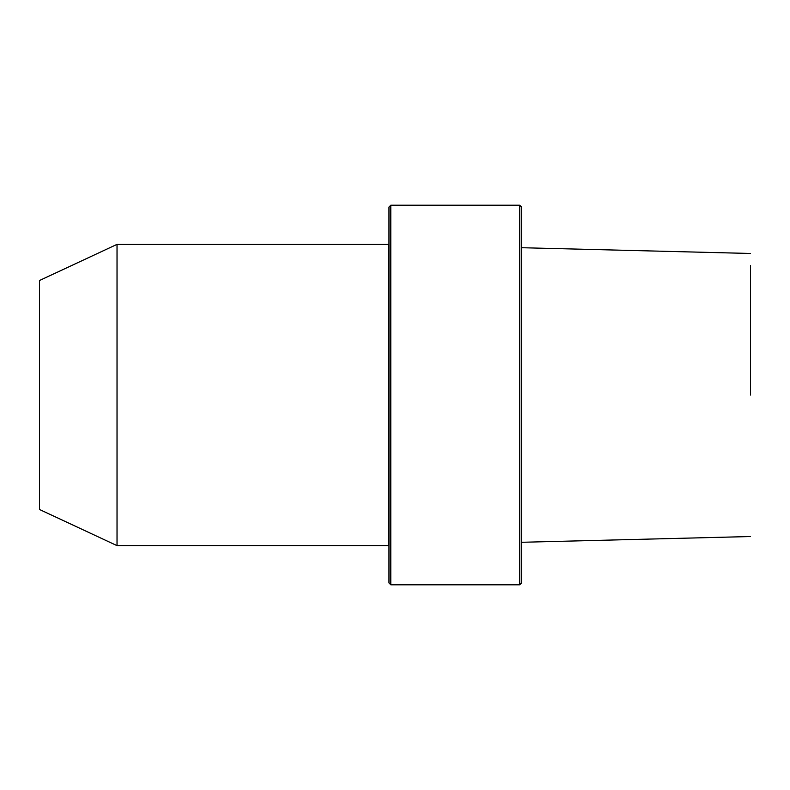<?xml version="1.0" encoding="UTF-8"?>
<svg xmlns="http://www.w3.org/2000/svg" width="790" height="790" viewBox="0 0 790 790"><rect width="100%" height="100%" fill="white"/><g stroke="black" fill="none" stroke-linecap="round" stroke-linejoin="round"><path stroke-width="1.19" d="M750.5 395L750.5 265.588L750.5 395M519.731 205.203L521.538 207.01L521.538 582.99L519.731 584.798L390.783 584.798L390.783 205.203L519.731 205.203L519.731 584.798M390.783 584.798L388.976 582.99L388.976 207.01L390.783 205.203M117.029 244.367L117.029 545.633L39.5 509.481L39.5 280.519L117.029 244.367L388.374 244.367A0.602 0.602 0 0 0 388.976 243.764M117.029 545.633L388.374 545.633L388.374 244.367M388.976 546.236A0.602 0.602 0 0 0 388.374 545.633M750.5 253.472L521.538 247.714M750.5 536.529L521.538 542.286"/></g></svg>
